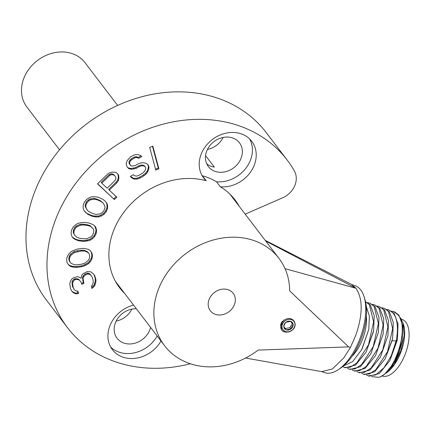 <?xml version="1.0" encoding="UTF-8"?>
<svg xmlns="http://www.w3.org/2000/svg" width="430" height="430" viewBox="0 0 430 430"><rect width="100%" height="100%" fill="white"/><g stroke="black" fill="none" stroke-linecap="round" stroke-linejoin="round"><path stroke-width="0.64" d="M78.604 240.784L83.361 241.386L87.887 240.902L90.305 240.15L92.359 238.822L94.729 236.473L96.202 233.479L96.626 230.346L95.842 227.594L94.734 225.863L92.95 224.573L89.08 223.019L84.323 222.412L79.797 222.896L77.379 223.648L75.325 224.981L72.955 227.33L71.482 230.324L71.057 233.452L71.842 236.204L72.95 237.94L74.734 239.225L78.604 240.784L78.023 239.994L75.551 239.144L72.525 237.279M76.137 239.929L75.551 239.144M239.139 206.217A72.536 60.764 142.6 0 0 234.957 199.799A72.536 60.764 142.6 0 0 220.327 186.776A30.224 25.316 142.6 0 0 250.722 171.796A30.224 25.316 142.6 0 0 251.733 141.32A30.224 25.316 142.6 0 0 241.402 133.907A30.224 25.316 142.6 0 0 206.873 144.711A30.224 25.316 142.6 0 0 203.691 178.004A30.224 25.316 142.6 0 0 206.217 180.767A72.536 60.764 142.6 0 0 125.807 209.722A72.536 60.764 142.6 0 0 119.653 287.831A72.536 60.764 142.6 0 0 124.748 293.556M133.563 305.101A30.224 25.316 142.6 0 0 112.407 349.681A30.224 25.316 142.6 0 0 122.738 357.088A30.224 25.316 142.6 0 0 160.981 341.017M190.366 363.764A138.164 115.74 -37.4 0 1 114.713 361.539A138.164 115.74 -37.4 0 1 67.494 327.66A138.164 115.74 -37.4 0 1 82.044 175.472A138.164 115.74 -37.4 0 1 239.902 126.092A138.164 115.74 -37.4 0 1 287.122 159.971A138.164 115.74 -37.4 0 1 294.335 170.871A20.151 16.877 -37.4 0 1 282.607 197.816L245.197 214.156M94.761 285.767L95.917 281.612L95.89 279.527L94.777 275.786L93.692 274.136L90.59 271.738L86.984 271.658L82.872 273.878L81.555 275.474L81.184 278.248L79.034 277.038L77.158 276.759L73.831 277.608L71.842 278.957L70.273 281.704L69.767 284.015L70.482 288.439L71.987 291.492L73.621 292.938L76.303 293.91L78.556 293.502L77.862 291.169L75.986 290.89L74.508 289.927L73.283 287.81L72.562 283.381L73.207 281.542L74.524 279.946L75.589 279.511L77.986 279.565L79.33 280.059L81.232 282.429L81.791 284.3L83.915 283.418L83.06 278.527L83.705 276.683L85.554 274.872L87.682 273.991L90.214 274.512L92.262 277.35L93.095 280.156L93.256 282.714L92.235 285.224L91.294 286.149L91.988 288.487L94.761 285.767L94.159 284.972L91.681 287.46M76.895 267.417L81.845 266.702L84.608 265.799L88.489 263.714L90.166 261.951L91.869 259.172L92.477 256.038L91.988 253.066L90.386 250.76L88.768 249.475L84.946 248.502L82.205 248.389L77.255 249.104L72.831 250.754L70.611 252.093L68.929 253.856L67.23 256.635L66.618 259.768L67.107 262.741L68.709 265.047L70.332 266.331L72.509 267.035L76.895 267.417L76.287 266.622L73.546 266.514L69.724 265.541L68.225 264.348M88.016 214.387L92.165 216.263L96.444 216.983L98.879 216.87L101.141 216.08L103.995 214.339L106.221 211.716L107.527 208.674L107.613 205.685L107.113 203.643L104.769 200.767L102.754 199.257L98.604 197.381L96.008 196.811L91.896 196.773L89.633 197.564L86.779 199.305L84.549 201.928L83.248 204.97L83.162 207.959L83.662 210.001L84.914 211.78L88.016 214.387L84.468 211.146M116.589 172.86L115.106 172.258L112.445 172.107L109.731 172.693L107.333 174.344L97.529 183.863L114.401 199.584L116.852 197.203L109.317 190.184L116.664 183.04L118.347 180.718L118.906 178.127L118.696 175.601L118.024 174.198L116.589 172.86M138.831 158.315L141.776 156.584L140.594 155.558L138.202 154.692L135.579 154.542L132.897 155.547L130.44 156.993L127.194 160.605L126.141 163.497L126.554 165.528L127.463 167.265L128.86 168.721L131.731 169.307L136.342 168.307L139.288 166.577L141.475 165.856L143.405 165.862L145.066 166.593L145.749 167.899L145.448 169.78L144.426 171.516L142.69 173.102L138.761 175.408L136.573 176.128L134.418 175.687L133.246 174.671L130.301 176.402L131.698 177.853L134.305 179.165L137.444 179.025L140.121 178.02L144.05 175.714L146.281 173.838L147.791 171.812L148.845 168.92L148.92 166.603L147.786 164.427L145.894 163.26L143.023 162.674L140.605 162.959L137.928 163.964L134.982 165.695L131.354 166.12L129.731 164.233L129.537 162.637L130.559 160.901L131.806 159.6L134.751 157.869L136.45 157.439L138.831 158.315L137.278 156.945L135.842 156.649L134.144 157.079L131.198 158.81L129.951 160.111L128.935 161.847L129.124 163.438L130.182 165.104M158.912 168.829L152.827 146.157L149.683 147.377L155.773 170.054L158.912 168.829L158.31 168.039L155.52 169.119M249.642 138.965A30.224 25.316 -37.4 0 1 245.815 168.291A30.224 25.316 -37.4 0 1 216.51 181.777L220.327 186.776M206.217 180.767L202.401 175.773A30.224 25.316 -37.4 0 1 201.971 175.359M230.835 195.037A72.536 60.764 -37.4 0 1 231.507 196.225M117.116 283.563A72.536 60.764 -37.4 0 1 116.148 282.601M216.51 181.777A72.536 60.764 142.6 0 0 206.352 177.015A72.536 60.764 142.6 0 0 202.401 175.773M131.892 309.089A19.576 16.399 -37.4 0 1 116.165 321.102M223.175 137.412A19.576 16.399 -37.4 0 1 207.448 149.425M287.122 159.971L266.138 132.483A138.164 115.74 142.6 0 0 218.913 98.61A138.164 115.74 142.6 0 0 66.231 142.222A138.164 115.74 142.6 0 0 39.291 289.272A138.164 115.74 142.6 0 0 46.504 300.172L67.494 327.66M205.551 155.617L214.328 167.109A19.576 16.399 -37.4 0 1 211.216 166.346A19.576 16.399 -37.4 0 1 206.846 163.927L206.653 163.674M117.643 105.431L85.027 62.71A36.555 30.621 142.6 0 0 25.714 74.196A36.555 30.621 142.6 0 0 26.913 107.081L59.534 149.796M215.027 171.339A19.576 16.399 142.6 0 0 237.392 164.346A19.576 16.399 142.6 0 0 239.456 142.787A19.576 16.399 142.6 0 0 232.764 137.987A19.576 16.399 142.6 0 0 210.399 144.98A19.576 16.399 142.6 0 0 208.34 166.539A19.576 16.399 142.6 0 0 215.027 171.339M136.321 308.719A19.576 16.399 142.6 0 0 117.395 318.958A19.576 16.399 142.6 0 0 117.057 338.216A19.576 16.399 142.6 0 0 123.749 343.016A19.576 16.399 142.6 0 0 150.591 327.407M157.17 336.018A30.224 25.316 -37.4 0 1 118.922 352.089A30.224 25.316 -37.4 0 1 110.687 347.037M162.207 280.978A71.96 60.281 -37.4 0 1 278.952 258.365A71.96 60.281 -37.4 0 1 289.653 290.868L348.617 346.886L258.167 350.084A71.96 60.281 -37.4 0 1 164.566 345.704A71.96 60.281 -37.4 0 1 162.207 280.978M280.613 324.376A71.96 60.281 142.6 0 0 281.967 321.833C287.267 317.356 291.454 317.34 294.529 321.785L295.179 324.279A7.197 6.031 -37.4 0 1 294.346 327.638A7.197 6.031 -37.4 0 1 286.16 331.928L289.17 331.858C283.101 333.024 280.247 330.536 280.613 324.376M284.241 319.877L281.634 323.381L282.085 323.392L281.419 328.219L285.095 331.697L286.16 331.928M281.634 323.381L281.5 328.219M290.659 321.371L292.185 323.478A43.177 20.683 109.5 0 1 289.927 327.724L285.149 328.493M233.667 306.246A14.394 12.056 142.6 0 0 228.276 289.772A14.394 12.056 142.6 0 0 209.845 297.823A14.394 12.056 142.6 0 0 215.236 314.298A14.394 12.056 142.6 0 0 233.667 306.246M289.17 331.858C294.351 329.654 296.136 326.3 294.529 321.785M265.767 241.096L355.997 288.288C362.99 298.888 362.893 314.636 355.701 335.529L350.396 347.515L348.617 346.886M245.562 358.029L321.715 371.633L332.438 368.94L343.828 357.857L350.396 347.515M321.726 371.638L324.548 372.633A46.053 22.059 -70.5 0 0 338.383 369.612A46.053 22.059 -70.5 0 0 355.159 349.203A46.053 22.059 -70.5 0 0 364.113 296.84A46.053 22.059 -70.5 0 0 360.765 289.971A46.053 22.059 -70.5 0 0 355.25 285.789L351.831 284.585M285.042 268.669L355.997 288.288L351.283 284.3M338.383 369.612L340.861 367.929A43.177 20.683 -70.5 0 0 356.588 348.794A43.177 20.683 -70.5 0 0 364.979 299.705L364.113 296.84M351.976 356.368A30.508 14.615 -70.5 0 0 366.36 315.685M365.495 301.623L370.294 304.999L374.207 315.62L373.632 330.648L366.07 352.143L355.556 365.086L345.285 367.752L344.371 367.43L350.235 367.225L356.75 363.001L368.472 344.898L373.6 321.812L369.381 304.677L365.5 301.645M366.279 306.488L369.397 316.152L368.773 329.482L361.947 349.3L352.654 361.608L343.425 365.978M373.455 331.627L366.07 352.143M368.773 329.482L361.501 350.101M342.694 366.575L344.371 367.43M347.311 368.161L349.138 369.117L355.003 368.908L361.512 364.683L373.24 346.58L378.362 323.5L374.148 306.359L369.784 303.139L367.779 302.688M369.784 303.139L375.062 306.681L378.975 317.308L378.395 332.342L370.853 353.793L360.335 366.763L350.052 369.44L349.138 369.112M385.129 358.883L392.09 340.598L392.687 337.405L392.235 339.716L385.129 358.878L374.6 371.837L364.344 374.492L363.431 374.17L369.295 373.96L375.804 369.741L387.532 351.638L392.66 328.552L388.44 311.411L384.076 308.197L382.071 307.74M380.383 357.163L387.925 335.712L380.383 357.163L369.859 370.133L359.577 372.805L358.668 372.482L364.527 372.278L371.042 368.053L382.764 349.95L387.892 326.864L383.678 309.729L379.314 306.509L377.303 306.058M375.61 355.492L383.157 334.04L375.61 355.492L365.091 368.451L354.815 371.122L353.901 370.8L359.765 370.596L366.274 366.371L378.002 348.268L383.13 325.182L378.911 308.041L374.546 304.827L372.541 304.37M370.853 353.793L378.395 332.342M374.546 304.827L379.824 308.364L383.737 318.995L383.157 334.04M379.314 306.509L384.587 310.051L388.505 320.678L387.925 335.712M384.076 308.197L389.354 311.734L393.267 322.349L392.687 337.405M361.603 373.213L363.431 374.17M399.631 350.885L394.81 361.974L384.898 373.933L383.071 375.175A34.54 16.544 -70.5 0 0 399.631 350.885L402.211 340.796L402.797 325.73L398.884 315.104L394.52 311.884L391.601 311.11M394.81 361.974L402.211 340.796M366.365 374.895L368.193 375.852L375.745 374.912L384.006 367.709L391.289 355.648L396.089 341.076C398.556 328.547 397.599 319.221 393.203 313.094L388.838 309.879L394.116 313.422L398.035 324.053L397.449 339.098L389.919 360.523L397.272 340.098M389.919 360.523L379.394 373.498L369.107 376.175L368.193 375.852M371.558 376.594L378.76 377.352C394.944 373.294 409.935 327.252 397.97 314.781L393.606 311.562M378.76 377.352A34.54 16.544 -70.5 0 0 383.071 375.175M386.097 373.116L386.538 372.821A30.508 14.615 -70.5 0 0 403.582 324.607L400.615 317.883M403.082 322.952L404.141 335.663L400.964 350.638L394.385 364.215L385.457 373.536M382.012 375.852L382.329 375.965A29.933 14.34 -70.5 0 0 389.731 374.965A29.933 14.34 -70.5 0 0 407.817 345.645A29.933 14.34 -70.5 0 0 402.286 319.517L401.512 319.243M352.073 369.843L353.901 370.8M388.838 309.879L386.833 309.423M356.835 371.525L358.663 372.482M291.588 319.732A6.907 5.789 -37.4 0 1 294.179 327.638A6.907 5.789 -37.4 0 1 285.332 331.503A6.907 5.789 -37.4 0 1 282.741 323.596A6.907 5.789 -37.4 0 1 291.588 319.732M282.085 323.392A7.466 5.848 156 0 0 281.354 325.042M293.163 324.757L290.718 321.371A4.988 4.176 142.6 0 0 286.014 322.231A4.988 4.176 142.6 0 0 284.332 324.161A4.988 4.176 142.6 0 0 283.757 326.477A4.988 4.176 142.6 0 0 286.203 329.869A4.988 4.176 142.6 0 0 290.906 329.004A4.988 4.176 142.6 0 0 292.588 327.079A4.988 4.176 142.6 0 0 293.163 324.757A4.988 4.176 142.6 0 0 290.718 321.371L286.014 322.231L284.665 324.064L283.757 326.477L286.203 329.869L290.906 329.004L291.814 326.59L293.163 324.757L292.185 323.478M289.927 327.724L290.906 329.004M95.917 281.612L95.309 280.822L94.159 284.972M94.804 283.133L95.406 283.924M93.444 287.358L92.837 286.568M91.031 275.232L89.617 273.727L88.279 273.227L87.075 273.2L84.946 274.077L83.097 275.893L82.453 277.732L83.312 282.628L81.512 283.37M90.214 274.512L89.617 273.727M88.87 274.023L88.279 273.227M87.682 273.991L87.075 273.2M85.554 274.872L84.946 274.077M83.705 276.683L83.097 275.893M83.06 278.527L82.453 277.732M83.361 281.548L82.754 280.758M83.915 283.418L83.312 282.628M81.232 282.429L78.733 279.269L77.389 278.774L74.987 278.715L73.922 279.156L72.606 280.747L71.96 282.591L72.675 287.02L74.508 289.927M79.33 280.059L78.733 279.269M77.986 279.565L77.389 278.774M75.589 279.511L74.987 278.715M74.524 279.946L73.922 279.156M73.207 281.542L72.606 280.747M72.562 283.381L71.96 282.591M72.724 285.939L72.122 285.149M73.283 287.81L72.675 287.02M78.556 293.502L77.954 292.712L75.685 293.12L73.003 292.131L71.762 291.035M77.475 291.11L77.954 292.712M76.303 293.91L75.685 293.12M73.621 292.938L73.003 292.131M94.777 275.786L94.175 274.996L95.288 278.731L95.309 280.822M93.493 273.958L94.175 274.996M95.89 279.527L95.288 278.731M84.608 265.799L84.001 265.004L81.238 265.912L76.287 266.622M81.238 265.912L81.845 266.702M74.154 267.304L73.546 266.514M72.509 267.035L71.907 266.24M70.332 266.331L69.724 265.541M91.988 253.066L91.386 252.276L91.875 255.248L91.262 258.382L89.564 261.161L87.881 262.923L84.001 265.004M90.268 250.663L91.386 252.276M92.477 256.038L91.875 255.248M91.869 259.172L91.262 258.382M90.166 261.951L89.564 261.161M88.489 263.714L87.881 262.923M86.269 265.052L85.661 264.256M89.225 253.974L87.553 251.813L84.291 250.255L81.001 250.222L77.147 250.776L73.836 251.76L70.493 254.27L69.364 255.957L68.762 258.58L69.268 261.042L69.87 261.832L69.37 259.371L69.972 256.748L71.1 255.065L74.444 252.555L81.603 251.012L84.898 251.045L88.155 252.603L89.225 253.974L89.73 256.436L89.128 259.059L87.999 260.741L84.656 263.251L81.345 264.24L77.491 264.794L74.202 264.762L70.939 263.203L69.87 261.832M69.37 259.371L68.762 258.58M69.972 256.748L69.364 255.957M71.1 255.065L70.493 254.27M74.444 252.555L73.836 251.76M77.755 251.572L77.147 250.776M81.603 251.012L81.001 250.222M84.898 251.045L84.291 250.255M88.155 252.603L87.553 251.813M94.552 225.728L96.024 229.555L95.6 232.684L94.122 235.678L91.757 238.032L89.703 239.359L85.543 240.418L82.759 240.596L78.023 239.994M82.759 240.596L83.361 241.386M93.262 228.857L90.133 225.621L87.134 224.707L83.452 224.24L80.136 224.347L76.346 225.986L74.825 227.384L73.503 229.867L73.24 232.485L74.422 234.941L73.847 233.28L74.11 230.657L75.427 228.174L76.954 226.777L80.743 225.137L84.06 225.03L87.742 225.503L90.735 226.416L93.262 228.857L93.837 230.523L93.573 233.141L92.256 235.629L90.73 237.021L86.941 238.661L83.624 238.768L79.942 238.301L76.943 237.387L74.422 234.941M74.734 239.225L74.132 238.435M95.842 227.594L95.234 226.803M96.626 230.346L96.024 229.555M96.202 233.479L95.6 232.684M94.729 236.473L94.122 235.678M92.359 238.822L91.757 238.032M90.305 240.15L89.703 239.359M87.887 240.902L87.279 240.112M86.15 241.214L85.543 240.418M73.847 233.28L73.24 232.485M74.11 230.657L73.503 229.867M75.427 228.174L74.825 227.384M76.954 226.777L76.346 225.986M80.743 225.137L80.136 224.347M84.06 225.03L83.452 224.24M87.742 225.503L87.134 224.707M90.735 226.416L90.133 225.621M94.767 216.833L94.159 216.037L91.563 215.468L87.414 213.597M91.563 215.468L92.165 216.263M86.005 212.877L85.403 212.081M107.113 203.643L106.506 202.852L107.011 204.895L106.919 207.878L105.619 210.92L103.394 213.549L100.539 215.285L98.271 216.08L94.159 216.037M105.699 201.708L106.506 202.852M107.613 205.685L107.011 204.895M107.527 208.674L106.919 207.878M106.221 211.716L105.619 210.92M103.995 214.339L103.394 213.549M101.141 216.08L100.539 215.285M98.879 216.87L98.271 216.08M96.444 216.983L95.836 216.193M103.297 203.132L100.217 200.617L96.992 199.16L93.933 198.386L89.988 199.025L88.182 200.025L86.253 202.181L85.242 204.75L85.28 206.583L87.478 210.512L85.887 207.373L85.844 205.54L86.855 202.971L88.79 200.815L90.596 199.816L94.535 199.176L97.599 199.95L100.824 201.412L103.297 203.132L104.888 206.271L104.925 208.104L103.915 210.673L101.985 212.828L100.179 213.828L96.239 214.468L93.176 213.694L89.951 212.237L87.478 210.512M97.599 199.95L96.992 199.16M100.824 201.412L100.217 200.617M94.535 199.176L93.933 198.386M90.596 199.816L89.988 199.025M88.79 200.815L88.182 200.025M86.855 202.971L86.253 202.181M85.844 205.54L85.242 204.75M85.887 207.373L85.28 206.583M118.696 175.601L118.089 174.811L118.298 177.337L117.745 179.928L116.062 182.245L108.709 189.388L109.317 190.184M117.616 173.822L118.089 174.811M118.906 178.127L118.298 177.337M118.347 180.718L117.745 179.928M116.664 183.04L116.062 182.245M114.401 199.584L97.648 183.75M116.127 196.531L113.799 198.794M115.219 176.246L113.536 174.451L112.047 173.844L110.515 173.967L108.93 174.827L101.168 182.363L101.776 183.158L109.537 175.617L111.117 174.763L112.655 174.639L114.138 175.241L115.219 176.246L115.885 177.649L115.788 179.111L114.918 180.632L107.161 188.173L101.776 183.158M109.537 175.617L108.93 174.827M111.117 174.763L110.515 173.967M112.655 174.639L112.047 173.844M114.138 175.241L113.536 174.451M140.986 155.902L138.224 157.525M137.885 157.735L137.278 156.945M136.45 157.439L135.842 156.649M134.751 157.869L134.144 157.079M131.806 159.6L131.198 158.81M130.559 160.901L129.951 160.111M129.537 162.637L128.935 161.847M129.731 164.233L129.124 163.438M148.92 166.603L148.312 165.808L148.243 168.125L147.184 171.022L145.673 173.043L143.448 174.924L139.519 177.23L136.837 178.235L133.703 178.369L130.403 176.343M147.501 164.249L148.312 165.808M148.845 168.92L148.243 168.125M147.791 171.812L147.184 171.022M146.281 173.838L145.673 173.043M144.05 175.714L143.448 174.924M140.121 178.02L139.519 177.23M137.444 179.025L136.837 178.235M134.305 179.165L133.703 178.369M131.698 177.853L131.096 177.063M145.066 166.593L144.464 165.797L142.798 165.072L140.873 165.066L138.68 165.781L135.735 167.512L131.129 168.517L128.258 167.926L127.275 166.91M143.405 165.862L142.798 165.072M141.475 165.856L140.873 165.066M139.288 166.577L138.68 165.781M136.342 168.307L135.735 167.512M134.149 169.022L133.547 168.232M131.731 169.307L131.129 168.517M128.86 168.721L128.258 167.926M152.473 146.291L158.31 168.039M392.235 339.716L392.09 340.598L396.089 341.076M229.867 194.075L278.952 258.365M115.477 281.413L164.566 345.704M265.181 240.332L351.525 284.423M373.627 330.648L373.401 331.955M397.218 340.399L397.449 339.098"/></g></svg>
